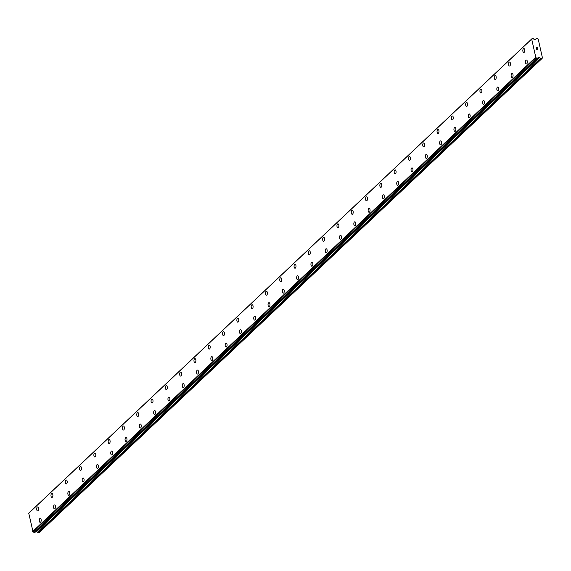 <?xml version="1.0" encoding="UTF-8"?>
<svg xmlns="http://www.w3.org/2000/svg" width="571" height="571" viewBox="0 0 571 571"><rect width="100%" height="100%" fill="white"/><g stroke="black" fill="none" stroke-linecap="round" stroke-linejoin="round"><path stroke-width="0.86" d="M526.376 63.981A1.977 0.978 90.6 0 1 525.441 62.425A1.977 0.978 90.6 0 1 525.998 60.212A1.977 0.978 90.6 0 1 526.419 60.019A1.977 0.978 90.6 0 1 527.354 61.575A1.977 0.978 90.6 0 1 526.797 63.788A1.977 0.978 90.6 0 1 526.376 63.981A1.977 0.978 90.6 0 1 525.434 62.425A1.977 0.978 90.6 0 1 525.991 60.212A1.977 0.978 90.6 0 1 526.412 60.019M512.08 77.463A1.977 0.978 90.6 0 1 511.138 75.907A1.977 0.978 90.6 0 1 511.695 73.695A1.977 0.978 90.6 0 1 512.116 73.502A1.977 0.978 90.6 0 1 513.058 75.058A1.977 0.978 90.6 0 1 512.501 77.271A1.977 0.978 90.6 0 1 512.073 77.463A1.977 0.978 90.6 0 1 511.138 75.907A1.977 0.978 90.6 0 1 511.695 73.695A1.977 0.978 90.6 0 1 512.116 73.502M497.776 90.939A1.977 0.978 90.6 0 1 496.841 89.39A1.977 0.978 90.6 0 1 497.398 87.17A1.977 0.978 90.6 0 1 497.819 86.985A1.977 0.978 90.6 0 1 498.754 88.534A1.977 0.978 90.6 0 1 498.197 90.753A1.977 0.978 90.6 0 1 497.776 90.939A1.977 0.978 90.6 0 1 496.834 89.39A1.977 0.978 90.6 0 1 497.391 87.17A1.977 0.978 90.6 0 1 497.819 86.985M483.48 104.422A1.977 0.978 90.6 0 1 482.538 102.873A1.977 0.978 90.6 0 1 483.102 100.653A1.977 0.978 90.6 0 1 483.523 100.467A1.977 0.978 90.6 0 1 484.458 102.016A1.977 0.978 90.6 0 1 483.901 104.236A1.977 0.978 90.6 0 1 483.48 104.422A1.977 0.978 90.6 0 1 482.538 102.873A1.977 0.978 90.6 0 1 483.095 100.653A1.977 0.978 90.6 0 1 483.516 100.467M469.184 117.904A1.977 0.978 90.6 0 1 468.241 116.348A1.977 0.978 90.6 0 1 468.798 114.136A1.977 0.978 90.6 0 1 469.219 113.95A1.977 0.978 90.6 0 1 470.161 115.499A1.977 0.978 90.6 0 1 469.605 117.719A1.977 0.978 90.6 0 1 469.176 117.904A1.977 0.978 90.6 0 1 468.234 116.356A1.977 0.978 90.6 0 1 468.798 114.136A1.977 0.978 90.6 0 1 469.219 113.95M454.88 131.387A1.977 0.978 90.6 0 1 453.945 129.831A1.977 0.978 90.6 0 1 454.502 127.619A1.977 0.978 90.6 0 1 454.923 127.433A1.977 0.978 90.6 0 1 455.858 128.982A1.977 0.978 90.6 0 1 455.301 131.202A1.977 0.978 90.6 0 1 454.88 131.387A1.977 0.978 90.6 0 1 453.938 129.838A1.977 0.978 90.6 0 1 454.495 127.619A1.977 0.978 90.6 0 1 454.923 127.433M440.584 144.87A1.977 0.978 90.6 0 1 439.641 143.314A1.977 0.978 90.6 0 1 440.198 141.101A1.977 0.978 90.6 0 1 440.626 140.909A1.977 0.978 90.6 0 1 441.561 142.464A1.977 0.978 90.6 0 1 441.005 144.677A1.977 0.978 90.6 0 1 440.576 144.87A1.977 0.978 90.6 0 1 439.641 143.314A1.977 0.978 90.6 0 1 440.198 141.101A1.977 0.978 90.6 0 1 440.619 140.909M426.28 158.353A1.977 0.978 90.6 0 1 425.345 156.797A1.977 0.978 90.6 0 1 425.902 154.584A1.977 0.978 90.6 0 1 426.323 154.391A1.977 0.978 90.6 0 1 427.265 155.947A1.977 0.978 90.6 0 1 426.701 158.16A1.977 0.978 90.6 0 1 426.28 158.353A1.977 0.978 90.6 0 1 425.338 156.797A1.977 0.978 90.6 0 1 425.895 154.584A1.977 0.978 90.6 0 1 426.323 154.391M411.984 171.835A1.977 0.978 90.6 0 1 411.049 170.279A1.977 0.978 90.6 0 1 411.605 168.067A1.977 0.978 90.6 0 1 412.026 167.874A1.977 0.978 90.6 0 1 412.961 169.43A1.977 0.978 90.6 0 1 412.405 171.643A1.977 0.978 90.6 0 1 411.984 171.835A1.977 0.978 90.6 0 1 411.041 170.279A1.977 0.978 90.6 0 1 411.598 168.067A1.977 0.978 90.6 0 1 412.019 167.874M397.687 185.311A1.977 0.978 90.6 0 1 396.745 183.762A1.977 0.978 90.6 0 1 397.302 181.542A1.977 0.978 90.6 0 1 397.723 181.357A1.977 0.978 90.6 0 1 398.665 182.906A1.977 0.978 90.6 0 1 398.108 185.125A1.977 0.978 90.6 0 1 397.68 185.311A1.977 0.978 90.6 0 1 396.745 183.762A1.977 0.978 90.6 0 1 397.302 181.542A1.977 0.978 90.6 0 1 397.723 181.357M383.384 198.794A1.977 0.978 90.6 0 1 382.449 197.245A1.977 0.978 90.6 0 1 383.005 195.025A1.977 0.978 90.6 0 1 383.427 194.839A1.977 0.978 90.6 0 1 384.362 196.388A1.977 0.978 90.6 0 1 383.805 198.608A1.977 0.978 90.6 0 1 383.384 198.794A1.977 0.978 90.6 0 1 382.442 197.245A1.977 0.978 90.6 0 1 382.998 195.025A1.977 0.978 90.6 0 1 383.427 194.839M369.087 212.276A1.977 0.978 90.6 0 1 368.145 210.72A1.977 0.978 90.6 0 1 368.709 208.508A1.977 0.978 90.6 0 1 369.13 208.322A1.977 0.978 90.6 0 1 370.065 209.871A1.977 0.978 90.6 0 1 369.508 212.091A1.977 0.978 90.6 0 1 369.087 212.276A1.977 0.978 90.6 0 1 368.145 210.728A1.977 0.978 90.6 0 1 368.702 208.508A1.977 0.978 90.6 0 1 369.123 208.322M354.791 225.759A1.977 0.978 90.6 0 1 353.849 224.203A1.977 0.978 90.6 0 1 354.405 221.991A1.977 0.978 90.6 0 1 354.827 221.805A1.977 0.978 90.6 0 1 355.769 223.354A1.977 0.978 90.6 0 1 355.212 225.574A1.977 0.978 90.6 0 1 354.784 225.759A1.977 0.978 90.6 0 1 353.842 224.21A1.977 0.978 90.6 0 1 354.405 221.991A1.977 0.978 90.6 0 1 354.827 221.805M340.487 239.242A1.977 0.978 90.6 0 1 339.552 237.686A1.977 0.978 90.6 0 1 340.109 235.473A1.977 0.978 90.6 0 1 340.53 235.288A1.977 0.978 90.6 0 1 341.465 236.837A1.977 0.978 90.6 0 1 340.908 239.056A1.977 0.978 90.6 0 1 340.487 239.242A1.977 0.978 90.6 0 1 339.545 237.693A1.977 0.978 90.6 0 1 340.102 235.473A1.977 0.978 90.6 0 1 340.53 235.288M326.191 252.725A1.977 0.978 90.6 0 1 325.249 251.169A1.977 0.978 90.6 0 1 325.805 248.956A1.977 0.978 90.6 0 1 326.234 248.763A1.977 0.978 90.6 0 1 327.169 250.319A1.977 0.978 90.6 0 1 326.612 252.532A1.977 0.978 90.6 0 1 326.184 252.725A1.977 0.978 90.6 0 1 325.249 251.169A1.977 0.978 90.6 0 1 325.805 248.956A1.977 0.978 90.6 0 1 326.227 248.763M311.887 266.207A1.977 0.978 90.6 0 1 310.952 264.651A1.977 0.978 90.6 0 1 311.509 262.439A1.977 0.978 90.6 0 1 311.93 262.246A1.977 0.978 90.6 0 1 312.872 263.802A1.977 0.978 90.6 0 1 312.308 266.015A1.977 0.978 90.6 0 1 311.887 266.207A1.977 0.978 90.6 0 1 310.945 264.651A1.977 0.978 90.6 0 1 311.502 262.439A1.977 0.978 90.6 0 1 311.93 262.246M297.591 279.69A1.977 0.978 90.6 0 1 296.656 278.134A1.977 0.978 90.6 0 1 297.213 275.921A1.977 0.978 90.6 0 1 297.634 275.729A1.977 0.978 90.6 0 1 298.569 277.285A1.977 0.978 90.6 0 1 298.012 279.497A1.977 0.978 90.6 0 1 297.591 279.69A1.977 0.978 90.6 0 1 296.649 278.134A1.977 0.978 90.6 0 1 297.205 275.914A1.977 0.978 90.6 0 1 297.627 275.729M283.295 293.166A1.977 0.978 90.6 0 1 282.352 291.617A1.977 0.978 90.6 0 1 282.909 289.397A1.977 0.978 90.6 0 1 283.33 289.212A1.977 0.978 90.6 0 1 284.272 290.76A1.977 0.978 90.6 0 1 283.716 292.98A1.977 0.978 90.6 0 1 283.287 293.166A1.977 0.978 90.6 0 1 282.352 291.617A1.977 0.978 90.6 0 1 282.909 289.397A1.977 0.978 90.6 0 1 283.33 289.212M268.991 306.648A1.977 0.978 90.6 0 1 268.056 305.1A1.977 0.978 90.6 0 1 268.613 302.88A1.977 0.978 90.6 0 1 269.034 302.694A1.977 0.978 90.6 0 1 269.969 304.243A1.977 0.978 90.6 0 1 269.412 306.463A1.977 0.978 90.6 0 1 268.991 306.648A1.977 0.978 90.6 0 1 268.049 305.1A1.977 0.978 90.6 0 1 268.606 302.88A1.977 0.978 90.6 0 1 269.034 302.694M254.695 320.131A1.977 0.978 90.6 0 1 253.752 318.575A1.977 0.978 90.6 0 1 254.316 316.363A1.977 0.978 90.6 0 1 254.737 316.177A1.977 0.978 90.6 0 1 255.672 317.726A1.977 0.978 90.6 0 1 255.116 319.946A1.977 0.978 90.6 0 1 254.695 320.131A1.977 0.978 90.6 0 1 253.752 318.582A1.977 0.978 90.6 0 1 254.309 316.363A1.977 0.978 90.6 0 1 254.73 316.177M240.391 333.614A1.977 0.978 90.6 0 1 239.456 332.058A1.977 0.978 90.6 0 1 240.013 329.845A1.977 0.978 90.6 0 1 240.434 329.66A1.977 0.978 90.6 0 1 241.376 331.209A1.977 0.978 90.6 0 1 240.819 333.428A1.977 0.978 90.6 0 1 240.391 333.614A1.977 0.978 90.6 0 1 239.449 332.065A1.977 0.978 90.6 0 1 240.013 329.845A1.977 0.978 90.6 0 1 240.434 329.66M226.095 347.097A1.977 0.978 90.6 0 1 225.16 345.541A1.977 0.978 90.6 0 1 225.716 343.328A1.977 0.978 90.6 0 1 226.137 343.135A1.977 0.978 90.6 0 1 227.072 344.691A1.977 0.978 90.6 0 1 226.516 346.904A1.977 0.978 90.6 0 1 226.095 347.097A1.977 0.978 90.6 0 1 225.152 345.541A1.977 0.978 90.6 0 1 225.709 343.328A1.977 0.978 90.6 0 1 226.137 343.135M211.798 360.579A1.977 0.978 90.6 0 1 210.856 359.023A1.977 0.978 90.6 0 1 211.413 356.811A1.977 0.978 90.6 0 1 211.841 356.618A1.977 0.978 90.6 0 1 212.776 358.174A1.977 0.978 90.6 0 1 212.219 360.387A1.977 0.978 90.6 0 1 211.791 360.579A1.977 0.978 90.6 0 1 210.856 359.023A1.977 0.978 90.6 0 1 211.413 356.811A1.977 0.978 90.6 0 1 211.834 356.618M197.495 374.062A1.977 0.978 90.6 0 1 196.56 372.506A1.977 0.978 90.6 0 1 197.116 370.293A1.977 0.978 90.6 0 1 197.537 370.101A1.977 0.978 90.6 0 1 198.48 371.657A1.977 0.978 90.6 0 1 197.916 373.869A1.977 0.978 90.6 0 1 197.495 374.062A1.977 0.978 90.6 0 1 196.552 372.506A1.977 0.978 90.6 0 1 197.109 370.293A1.977 0.978 90.6 0 1 197.537 370.101M183.198 387.538A1.977 0.978 90.6 0 1 182.256 385.989A1.977 0.978 90.6 0 1 182.813 383.769A1.977 0.978 90.6 0 1 183.234 383.584A1.977 0.978 90.6 0 1 184.176 385.132A1.977 0.978 90.6 0 1 183.619 387.352A1.977 0.978 90.6 0 1 183.198 387.538A1.977 0.978 90.6 0 1 182.263 385.989A1.977 0.978 90.6 0 1 182.82 383.769A1.977 0.978 90.6 0 1 183.241 383.584M168.902 401.02A1.977 0.978 90.6 0 1 167.96 399.472A1.977 0.978 90.6 0 1 168.516 397.252A1.977 0.978 90.6 0 1 168.937 397.066A1.977 0.978 90.6 0 1 169.88 398.615A1.977 0.978 90.6 0 1 169.323 400.835A1.977 0.978 90.6 0 1 168.895 401.02A1.977 0.978 90.6 0 1 167.96 399.472A1.977 0.978 90.6 0 1 168.516 397.252A1.977 0.978 90.6 0 1 168.937 397.066M154.598 414.503A1.977 0.978 90.6 0 1 153.663 412.947A1.977 0.978 90.6 0 1 154.22 410.735A1.977 0.978 90.6 0 1 154.641 410.549A1.977 0.978 90.6 0 1 155.576 412.098A1.977 0.978 90.6 0 1 155.019 414.318A1.977 0.978 90.6 0 1 154.598 414.503A1.977 0.978 90.6 0 1 153.656 412.954A1.977 0.978 90.6 0 1 154.213 410.735A1.977 0.978 90.6 0 1 154.641 410.549M140.302 427.986A1.977 0.978 90.6 0 1 139.36 426.437A1.977 0.978 90.6 0 1 139.916 424.217A1.977 0.978 90.6 0 1 140.338 424.032A1.977 0.978 90.6 0 1 141.28 425.581A1.977 0.978 90.6 0 1 140.723 427.8A1.977 0.978 90.6 0 1 140.302 427.986A1.977 0.978 90.6 0 1 139.36 426.43A1.977 0.978 90.6 0 1 139.924 424.217A1.977 0.978 90.6 0 1 140.345 424.032M125.998 441.469A1.977 0.978 90.6 0 1 125.063 439.913A1.977 0.978 90.6 0 1 125.62 437.7A1.977 0.978 90.6 0 1 126.041 437.507A1.977 0.978 90.6 0 1 126.983 439.063A1.977 0.978 90.6 0 1 126.427 441.283A1.977 0.978 90.6 0 1 125.998 441.469A1.977 0.978 90.6 0 1 125.056 439.913A1.977 0.978 90.6 0 1 125.62 437.7A1.977 0.978 90.6 0 1 126.041 437.507M111.702 454.951A1.977 0.978 90.6 0 1 110.767 453.395A1.977 0.978 90.6 0 1 111.324 451.183A1.977 0.978 90.6 0 1 111.745 450.99A1.977 0.978 90.6 0 1 112.68 452.546A1.977 0.978 90.6 0 1 112.123 454.759A1.977 0.978 90.6 0 1 111.702 454.951A1.977 0.978 90.6 0 1 110.76 453.395A1.977 0.978 90.6 0 1 111.316 451.183A1.977 0.978 90.6 0 1 111.745 450.99M97.405 468.434A1.977 0.978 90.6 0 1 96.463 466.878A1.977 0.978 90.6 0 1 97.02 464.666A1.977 0.978 90.6 0 1 97.441 464.473A1.977 0.978 90.6 0 1 98.383 466.029A1.977 0.978 90.6 0 1 97.827 468.241A1.977 0.978 90.6 0 1 97.398 468.434A1.977 0.978 90.6 0 1 96.463 466.878A1.977 0.978 90.6 0 1 97.02 464.666A1.977 0.978 90.6 0 1 97.441 464.473M83.102 481.917A1.977 0.978 90.6 0 1 82.167 480.361A1.977 0.978 90.6 0 1 82.724 478.141A1.977 0.978 90.6 0 1 83.145 477.956A1.977 0.978 90.6 0 1 84.087 479.512A1.977 0.978 90.6 0 1 83.523 481.724A1.977 0.978 90.6 0 1 83.102 481.917A1.977 0.978 90.6 0 1 82.16 480.361A1.977 0.978 90.6 0 1 82.716 478.141A1.977 0.978 90.6 0 1 83.145 477.956M68.806 495.392A1.977 0.978 90.6 0 1 67.87 493.844A1.977 0.978 90.6 0 1 68.427 491.624A1.977 0.978 90.6 0 1 68.848 491.438A1.977 0.978 90.6 0 1 69.783 492.987A1.977 0.978 90.6 0 1 69.227 495.207A1.977 0.978 90.6 0 1 68.806 495.392A1.977 0.978 90.6 0 1 67.863 493.844A1.977 0.978 90.6 0 1 68.42 491.624A1.977 0.978 90.6 0 1 68.841 491.438M54.509 508.875A1.977 0.978 90.6 0 1 53.567 507.326A1.977 0.978 90.6 0 1 54.124 505.107A1.977 0.978 90.6 0 1 54.545 504.921A1.977 0.978 90.6 0 1 55.487 506.47A1.977 0.978 90.6 0 1 54.93 508.69A1.977 0.978 90.6 0 1 54.502 508.875A1.977 0.978 90.6 0 1 53.567 507.326A1.977 0.978 90.6 0 1 54.124 505.107A1.977 0.978 90.6 0 1 54.545 504.921M40.206 522.358A1.977 0.978 90.6 0 1 39.271 520.802A1.977 0.978 90.6 0 1 39.827 518.589A1.977 0.978 90.6 0 1 40.248 518.404A1.977 0.978 90.6 0 1 41.183 519.953A1.977 0.978 90.6 0 1 40.627 522.172A1.977 0.978 90.6 0 1 40.206 522.358A1.977 0.978 90.6 0 1 39.263 520.809A1.977 0.978 90.6 0 1 39.82 518.589A1.977 0.978 90.6 0 1 40.248 518.404M523.793 52.518A1.977 0.978 90.6 0 1 522.858 50.969A1.977 0.978 90.6 0 1 523.414 48.749A1.977 0.978 90.6 0 1 523.835 48.564A1.977 0.978 90.6 0 1 524.77 50.112A1.977 0.978 90.6 0 1 524.214 52.332A1.977 0.978 90.6 0 1 523.793 52.518A1.977 0.978 90.6 0 1 522.85 50.969A1.977 0.978 90.6 0 1 523.407 48.749A1.977 0.978 90.6 0 1 523.835 48.564M509.496 66A1.977 0.978 90.6 0 1 508.554 64.452A1.977 0.978 90.6 0 1 509.118 62.232A1.977 0.978 90.6 0 1 509.539 62.046A1.977 0.978 90.6 0 1 510.474 63.595A1.977 0.978 90.6 0 1 509.917 65.815A1.977 0.978 90.6 0 1 509.496 66A1.977 0.978 90.6 0 1 508.554 64.452A1.977 0.978 90.6 0 1 509.111 62.232A1.977 0.978 90.6 0 1 509.532 62.046M495.2 79.483A1.977 0.978 90.6 0 1 494.258 77.927A1.977 0.978 90.6 0 1 494.814 75.715A1.977 0.978 90.6 0 1 495.235 75.529A1.977 0.978 90.6 0 1 496.178 77.078A1.977 0.978 90.6 0 1 495.621 79.298A1.977 0.978 90.6 0 1 495.193 79.483A1.977 0.978 90.6 0 1 494.25 77.934A1.977 0.978 90.6 0 1 494.814 75.715A1.977 0.978 90.6 0 1 495.235 75.529M480.896 92.966A1.977 0.978 90.6 0 1 479.961 91.41A1.977 0.978 90.6 0 1 480.518 89.197A1.977 0.978 90.6 0 1 480.939 89.012A1.977 0.978 90.6 0 1 481.874 90.561A1.977 0.978 90.6 0 1 481.317 92.78A1.977 0.978 90.6 0 1 480.896 92.966A1.977 0.978 90.6 0 1 479.954 91.417A1.977 0.978 90.6 0 1 480.511 89.197A1.977 0.978 90.6 0 1 480.939 89.012M466.6 106.449A1.977 0.978 90.6 0 1 465.658 104.893A1.977 0.978 90.6 0 1 466.214 102.68A1.977 0.978 90.6 0 1 466.643 102.487A1.977 0.978 90.6 0 1 467.578 104.043A1.977 0.978 90.6 0 1 467.021 106.256A1.977 0.978 90.6 0 1 466.593 106.449A1.977 0.978 90.6 0 1 465.658 104.893A1.977 0.978 90.6 0 1 466.214 102.68A1.977 0.978 90.6 0 1 466.635 102.487M452.296 119.931A1.977 0.978 90.6 0 1 451.361 118.375A1.977 0.978 90.6 0 1 451.918 116.163A1.977 0.978 90.6 0 1 452.339 115.97A1.977 0.978 90.6 0 1 453.281 117.526A1.977 0.978 90.6 0 1 452.717 119.739A1.977 0.978 90.6 0 1 452.296 119.931A1.977 0.978 90.6 0 1 451.354 118.375A1.977 0.978 90.6 0 1 451.911 116.163A1.977 0.978 90.6 0 1 452.339 115.97M438 133.414A1.977 0.978 90.6 0 1 437.065 131.858A1.977 0.978 90.6 0 1 437.622 129.646A1.977 0.978 90.6 0 1 438.043 129.453A1.977 0.978 90.6 0 1 438.978 131.009A1.977 0.978 90.6 0 1 438.421 133.221A1.977 0.978 90.6 0 1 438 133.414A1.977 0.978 90.6 0 1 437.058 131.858A1.977 0.978 90.6 0 1 437.614 129.646A1.977 0.978 90.6 0 1 438.036 129.453M423.703 146.89A1.977 0.978 90.6 0 1 422.761 145.341A1.977 0.978 90.6 0 1 423.318 143.121A1.977 0.978 90.6 0 1 423.739 142.936A1.977 0.978 90.6 0 1 424.681 144.484A1.977 0.978 90.6 0 1 424.125 146.704A1.977 0.978 90.6 0 1 423.696 146.89A1.977 0.978 90.6 0 1 422.761 145.341A1.977 0.978 90.6 0 1 423.318 143.121A1.977 0.978 90.6 0 1 423.739 142.936M409.4 160.372A1.977 0.978 90.6 0 1 408.465 158.824A1.977 0.978 90.6 0 1 409.022 156.604A1.977 0.978 90.6 0 1 409.443 156.418A1.977 0.978 90.6 0 1 410.378 157.967A1.977 0.978 90.6 0 1 409.821 160.187A1.977 0.978 90.6 0 1 409.4 160.372A1.977 0.978 90.6 0 1 408.458 158.824A1.977 0.978 90.6 0 1 409.014 156.604A1.977 0.978 90.6 0 1 409.443 156.418M395.103 173.855A1.977 0.978 90.6 0 1 394.161 172.299A1.977 0.978 90.6 0 1 394.725 170.087A1.977 0.978 90.6 0 1 395.146 169.901A1.977 0.978 90.6 0 1 396.081 171.45A1.977 0.978 90.6 0 1 395.525 173.67A1.977 0.978 90.6 0 1 395.103 173.855A1.977 0.978 90.6 0 1 394.161 172.306A1.977 0.978 90.6 0 1 394.718 170.087A1.977 0.978 90.6 0 1 395.139 169.901M380.807 187.338A1.977 0.978 90.6 0 1 379.865 185.782A1.977 0.978 90.6 0 1 380.422 183.569A1.977 0.978 90.6 0 1 380.843 183.384A1.977 0.978 90.6 0 1 381.785 184.933A1.977 0.978 90.6 0 1 381.228 187.152A1.977 0.978 90.6 0 1 380.8 187.338A1.977 0.978 90.6 0 1 379.858 185.789A1.977 0.978 90.6 0 1 380.422 183.569A1.977 0.978 90.6 0 1 380.843 183.384M366.503 200.821A1.977 0.978 90.6 0 1 365.568 199.265A1.977 0.978 90.6 0 1 366.125 197.052A1.977 0.978 90.6 0 1 366.546 196.867A1.977 0.978 90.6 0 1 367.481 198.415A1.977 0.978 90.6 0 1 366.925 200.635A1.977 0.978 90.6 0 1 366.503 200.821A1.977 0.978 90.6 0 1 365.561 199.265A1.977 0.978 90.6 0 1 366.118 197.052A1.977 0.978 90.6 0 1 366.546 196.859M352.207 214.303A1.977 0.978 90.6 0 1 351.265 212.747A1.977 0.978 90.6 0 1 351.822 210.535A1.977 0.978 90.6 0 1 352.25 210.342A1.977 0.978 90.6 0 1 353.185 211.898A1.977 0.978 90.6 0 1 352.628 214.111A1.977 0.978 90.6 0 1 352.2 214.303A1.977 0.978 90.6 0 1 351.265 212.747A1.977 0.978 90.6 0 1 351.822 210.535A1.977 0.978 90.6 0 1 352.243 210.342M337.904 227.786A1.977 0.978 90.6 0 1 336.969 226.23A1.977 0.978 90.6 0 1 337.525 224.018A1.977 0.978 90.6 0 1 337.946 223.825A1.977 0.978 90.6 0 1 338.889 225.381A1.977 0.978 90.6 0 1 338.325 227.593A1.977 0.978 90.6 0 1 337.904 227.786A1.977 0.978 90.6 0 1 336.961 226.23A1.977 0.978 90.6 0 1 337.518 224.018A1.977 0.978 90.6 0 1 337.946 223.825M323.607 241.269A1.977 0.978 90.6 0 1 322.672 239.713A1.977 0.978 90.6 0 1 323.229 237.493A1.977 0.978 90.6 0 1 323.65 237.308A1.977 0.978 90.6 0 1 324.585 238.864A1.977 0.978 90.6 0 1 324.028 241.076A1.977 0.978 90.6 0 1 323.607 241.269A1.977 0.978 90.6 0 1 322.665 239.713A1.977 0.978 90.6 0 1 323.222 237.493A1.977 0.978 90.6 0 1 323.643 237.308M309.311 254.745A1.977 0.978 90.6 0 1 308.369 253.196A1.977 0.978 90.6 0 1 308.925 250.976A1.977 0.978 90.6 0 1 309.346 250.79A1.977 0.978 90.6 0 1 310.289 252.339A1.977 0.978 90.6 0 1 309.732 254.559A1.977 0.978 90.6 0 1 309.304 254.745A1.977 0.978 90.6 0 1 308.369 253.196A1.977 0.978 90.6 0 1 308.925 250.976A1.977 0.978 90.6 0 1 309.346 250.79M295.007 268.227A1.977 0.978 90.6 0 1 294.072 266.678A1.977 0.978 90.6 0 1 294.629 264.459A1.977 0.978 90.6 0 1 295.05 264.273A1.977 0.978 90.6 0 1 295.985 265.822A1.977 0.978 90.6 0 1 295.428 268.042A1.977 0.978 90.6 0 1 295.007 268.227A1.977 0.978 90.6 0 1 294.065 266.678A1.977 0.978 90.6 0 1 294.622 264.459A1.977 0.978 90.6 0 1 295.05 264.273M280.711 281.71A1.977 0.978 90.6 0 1 279.769 280.154A1.977 0.978 90.6 0 1 280.332 277.941A1.977 0.978 90.6 0 1 280.754 277.756A1.977 0.978 90.6 0 1 281.689 279.305A1.977 0.978 90.6 0 1 281.132 281.524A1.977 0.978 90.6 0 1 280.711 281.71A1.977 0.978 90.6 0 1 279.769 280.161A1.977 0.978 90.6 0 1 280.325 277.941A1.977 0.978 90.6 0 1 280.746 277.756M266.407 295.193A1.977 0.978 90.6 0 1 265.472 293.637A1.977 0.978 90.6 0 1 266.029 291.424A1.977 0.978 90.6 0 1 266.45 291.239A1.977 0.978 90.6 0 1 267.392 292.787A1.977 0.978 90.6 0 1 266.835 295.007A1.977 0.978 90.6 0 1 266.407 295.193A1.977 0.978 90.6 0 1 265.465 293.644A1.977 0.978 90.6 0 1 266.029 291.424A1.977 0.978 90.6 0 1 266.45 291.239M252.111 308.675A1.977 0.978 90.6 0 1 251.176 307.119A1.977 0.978 90.6 0 1 251.732 304.907A1.977 0.978 90.6 0 1 252.154 304.714A1.977 0.978 90.6 0 1 253.089 306.27A1.977 0.978 90.6 0 1 252.532 308.483A1.977 0.978 90.6 0 1 252.111 308.675A1.977 0.978 90.6 0 1 251.169 307.119A1.977 0.978 90.6 0 1 251.725 304.907A1.977 0.978 90.6 0 1 252.154 304.714M237.814 322.158A1.977 0.978 90.6 0 1 236.872 320.602A1.977 0.978 90.6 0 1 237.429 318.39A1.977 0.978 90.6 0 1 237.857 318.197A1.977 0.978 90.6 0 1 238.792 319.753A1.977 0.978 90.6 0 1 238.235 321.965A1.977 0.978 90.6 0 1 237.807 322.158A1.977 0.978 90.6 0 1 236.872 320.602A1.977 0.978 90.6 0 1 237.429 318.39A1.977 0.978 90.6 0 1 237.85 318.197M223.511 335.641A1.977 0.978 90.6 0 1 222.576 334.085A1.977 0.978 90.6 0 1 223.133 331.872A1.977 0.978 90.6 0 1 223.554 331.68A1.977 0.978 90.6 0 1 224.496 333.236A1.977 0.978 90.6 0 1 223.932 335.448A1.977 0.978 90.6 0 1 223.511 335.641A1.977 0.978 90.6 0 1 222.569 334.085A1.977 0.978 90.6 0 1 223.125 331.872A1.977 0.978 90.6 0 1 223.554 331.68M209.214 349.117A1.977 0.978 90.6 0 1 208.272 347.568A1.977 0.978 90.6 0 1 208.829 345.348A1.977 0.978 90.6 0 1 209.25 345.162A1.977 0.978 90.6 0 1 210.192 346.711A1.977 0.978 90.6 0 1 209.636 348.931A1.977 0.978 90.6 0 1 209.214 349.117A1.977 0.978 90.6 0 1 208.279 347.568A1.977 0.978 90.6 0 1 208.836 345.348A1.977 0.978 90.6 0 1 209.257 345.162M194.918 362.599A1.977 0.978 90.6 0 1 193.976 361.05A1.977 0.978 90.6 0 1 194.533 358.831A1.977 0.978 90.6 0 1 194.954 358.645A1.977 0.978 90.6 0 1 195.896 360.194A1.977 0.978 90.6 0 1 195.339 362.414A1.977 0.978 90.6 0 1 194.911 362.599A1.977 0.978 90.6 0 1 193.976 361.05A1.977 0.978 90.6 0 1 194.533 358.831A1.977 0.978 90.6 0 1 194.954 358.645M180.614 376.082A1.977 0.978 90.6 0 1 179.679 374.526A1.977 0.978 90.6 0 1 180.236 372.313A1.977 0.978 90.6 0 1 180.657 372.128A1.977 0.978 90.6 0 1 181.592 373.677A1.977 0.978 90.6 0 1 181.036 375.896A1.977 0.978 90.6 0 1 180.614 376.082A1.977 0.978 90.6 0 1 179.672 374.533A1.977 0.978 90.6 0 1 180.229 372.313A1.977 0.978 90.6 0 1 180.657 372.128M166.318 389.565A1.977 0.978 90.6 0 1 165.376 388.016A1.977 0.978 90.6 0 1 165.933 385.796A1.977 0.978 90.6 0 1 166.354 385.611A1.977 0.978 90.6 0 1 167.296 387.159A1.977 0.978 90.6 0 1 166.739 389.379A1.977 0.978 90.6 0 1 166.318 389.565A1.977 0.978 90.6 0 1 165.376 388.009A1.977 0.978 90.6 0 1 165.94 385.796A1.977 0.978 90.6 0 1 166.361 385.611M152.014 403.047A1.977 0.978 90.6 0 1 151.079 401.492A1.977 0.978 90.6 0 1 151.636 399.279A1.977 0.978 90.6 0 1 152.057 399.086A1.977 0.978 90.6 0 1 152.999 400.642A1.977 0.978 90.6 0 1 152.443 402.862A1.977 0.978 90.6 0 1 152.014 403.047A1.977 0.978 90.6 0 1 151.072 401.492A1.977 0.978 90.6 0 1 151.636 399.279A1.977 0.978 90.6 0 1 152.057 399.086M137.718 416.53A1.977 0.978 90.6 0 1 136.783 414.974A1.977 0.978 90.6 0 1 137.34 412.762A1.977 0.978 90.6 0 1 137.761 412.569A1.977 0.978 90.6 0 1 138.696 414.125A1.977 0.978 90.6 0 1 138.139 416.338A1.977 0.978 90.6 0 1 137.718 416.53A1.977 0.978 90.6 0 1 136.776 414.974A1.977 0.978 90.6 0 1 137.333 412.762A1.977 0.978 90.6 0 1 137.761 412.569M123.422 430.013A1.977 0.978 90.6 0 1 122.48 428.457A1.977 0.978 90.6 0 1 123.036 426.244A1.977 0.978 90.6 0 1 123.457 426.052A1.977 0.978 90.6 0 1 124.399 427.608A1.977 0.978 90.6 0 1 123.843 429.82A1.977 0.978 90.6 0 1 123.415 430.013A1.977 0.978 90.6 0 1 122.48 428.457A1.977 0.978 90.6 0 1 123.036 426.244A1.977 0.978 90.6 0 1 123.457 426.052M109.118 443.496A1.977 0.978 90.6 0 1 108.183 441.94A1.977 0.978 90.6 0 1 108.74 439.72A1.977 0.978 90.6 0 1 109.161 439.534A1.977 0.978 90.6 0 1 110.096 441.09A1.977 0.978 90.6 0 1 109.539 443.303A1.977 0.978 90.6 0 1 109.118 443.496A1.977 0.978 90.6 0 1 108.176 441.94A1.977 0.978 90.6 0 1 108.733 439.72A1.977 0.978 90.6 0 1 109.161 439.534M94.822 456.971A1.977 0.978 90.6 0 1 93.887 455.422A1.977 0.978 90.6 0 1 94.443 453.203A1.977 0.978 90.6 0 1 94.865 453.017A1.977 0.978 90.6 0 1 95.8 454.566A1.977 0.978 90.6 0 1 95.243 456.786A1.977 0.978 90.6 0 1 94.822 456.971A1.977 0.978 90.6 0 1 93.88 455.422A1.977 0.978 90.6 0 1 94.436 453.203A1.977 0.978 90.6 0 1 94.857 453.017M80.525 470.454A1.977 0.978 90.6 0 1 79.583 468.898A1.977 0.978 90.6 0 1 80.14 466.685A1.977 0.978 90.6 0 1 80.561 466.5A1.977 0.978 90.6 0 1 81.503 468.049A1.977 0.978 90.6 0 1 80.946 470.268A1.977 0.978 90.6 0 1 80.518 470.454A1.977 0.978 90.6 0 1 79.583 468.905A1.977 0.978 90.6 0 1 80.14 466.685A1.977 0.978 90.6 0 1 80.561 466.5M66.222 483.937A1.977 0.978 90.6 0 1 65.287 482.381A1.977 0.978 90.6 0 1 65.843 480.168A1.977 0.978 90.6 0 1 66.265 479.983A1.977 0.978 90.6 0 1 67.2 481.531A1.977 0.978 90.6 0 1 66.643 483.751A1.977 0.978 90.6 0 1 66.222 483.937A1.977 0.978 90.6 0 1 65.28 482.388A1.977 0.978 90.6 0 1 65.836 480.168A1.977 0.978 90.6 0 1 66.265 479.983M51.925 497.42A1.977 0.978 90.6 0 1 50.983 495.864A1.977 0.978 90.6 0 1 51.547 493.651A1.977 0.978 90.6 0 1 51.968 493.465A1.977 0.978 90.6 0 1 52.903 495.014A1.977 0.978 90.6 0 1 52.346 497.234A1.977 0.978 90.6 0 1 51.925 497.42A1.977 0.978 90.6 0 1 50.983 495.871A1.977 0.978 90.6 0 1 51.54 493.651A1.977 0.978 90.6 0 1 51.961 493.465M37.622 510.902A1.977 0.978 90.6 0 1 36.687 509.346A1.977 0.978 90.6 0 1 37.243 507.134A1.977 0.978 90.6 0 1 37.665 506.941A1.977 0.978 90.6 0 1 38.607 508.497A1.977 0.978 90.6 0 1 38.05 510.71A1.977 0.978 90.6 0 1 37.622 510.902A1.977 0.978 90.6 0 1 36.68 509.346A1.977 0.978 90.6 0 1 37.236 507.134A1.977 0.978 90.6 0 1 37.665 506.941M36.101 531.351L36.308 531.351A0.528 0.414 46.7 0 1 36.68 531.558L37.693 532.393A0.792 0.621 46.7 0 0 38.228 532.6L39.178 532.607L542.029 58.499L541.08 58.485A0.792 0.621 -133.3 0 1 540.544 58.285L539.531 57.45A0.528 0.414 46.7 0 0 539.16 57.243L538.731 57.236A0.528 0.414 46.7 0 0 538.439 57.378L538.325 57.543A0.685 0.542 -133.3 0 1 538.175 57.678A0.771 0.607 46.7 0 0 537.732 58.335L536.719 58.342A0.771 0.607 46.7 0 0 535.891 57.757L531.68 39.064A0.771 0.607 46.7 0 0 532.243 38.493L533.271 38.521A0.771 0.607 46.7 0 0 534.006 39.185A0.685 0.542 -133.3 0 1 534.22 39.328L534.413 39.499A0.528 0.414 46.7 0 0 534.763 39.642L535.198 39.649A0.528 0.414 46.7 0 0 535.477 39.449L536.119 38.628A0.792 0.621 -133.3 0 1 536.562 38.435L538.189 39.028L542.45 57.928L542.029 58.499M28.75 513.193L33.039 531.865A0.771 0.607 46.7 0 1 33.867 532.45L34.881 532.457M536.519 49.392L537.054 49.399L536.512 49.392L536.355 48.671L536.519 49.392M537.054 49.399L536.968 49.006L537.054 49.399M537.054 49.006L537.147 49.399L537.054 49.006M537.147 49.399L537.682 49.406L537.147 49.399M537.682 49.406L537.525 48.685L537.682 49.406M537.796 49.499L537.611 48.685L537.796 49.499L536.447 49.484L536.262 48.671M536.469 48.035L536.041 47.671L537.39 47.686L536.041 47.671M537.39 47.686L536.233 47.771L537.39 47.686M38.228 532.6L541.08 58.485M36.68 531.558L539.531 57.45M36.308 531.351L539.16 57.243M34.01 532.55L536.861 58.442M33.867 532.45L536.719 58.342M33.039 531.865L535.891 57.757M32.64 531.58L535.491 57.471M28.55 513.45L531.401 39.342M532.243 38.478L531.622 39.071L532.243 38.493M37.693 532.393L540.544 58.285M537.725 58.192L538.731 57.236M34.774 532.565L537.625 58.449M32.918 531.822L535.769 57.714M28.721 513.215L531.572 39.106M537.732 58.121L538.267 57.614M34.852 532.536L537.704 58.42M28.736 513.201L531.587 39.092M29.428 512.53L532.279 38.421"/></g></svg>
